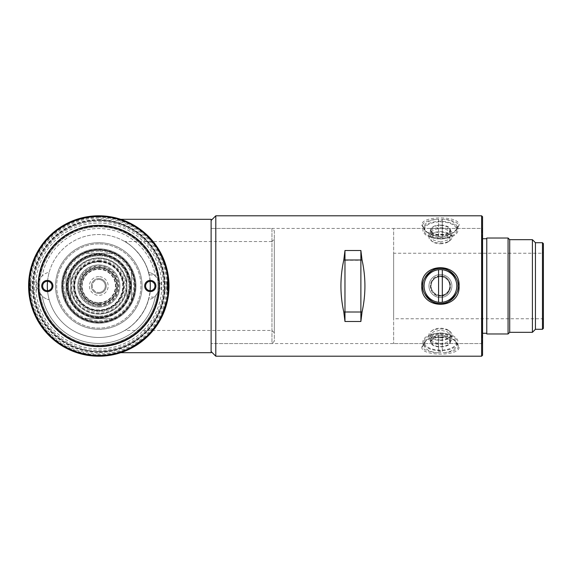 <?xml version="1.0" encoding="UTF-8"?>
<svg xmlns="http://www.w3.org/2000/svg" width="572" height="572" viewBox="0 0 572 572"><rect width="100%" height="100%" fill="white"/><g stroke="black" fill="none" stroke-linecap="round" stroke-linejoin="round"><path stroke-width="0.43" stroke-dasharray="2.86 2.15" d="M98.799 216.266A69.734 69.734 0 0 1 168.533 286A69.734 69.734 0 0 1 98.799 355.734A69.734 69.734 0 0 1 29.065 286A69.734 69.734 0 0 1 98.799 216.266A69.734 69.734 0 0 0 29.065 286A69.734 69.734 0 0 0 98.799 355.734A69.734 69.734 0 0 0 168.533 286A69.734 69.734 0 0 0 98.799 216.266M98.799 356.199A70.199 70.199 0 0 0 168.997 286A70.199 70.199 0 0 0 98.799 215.801A70.199 70.199 0 0 0 28.6 286A70.199 70.199 0 0 0 98.799 356.199M98.799 345.903A59.903 59.903 0 0 0 158.701 286A59.903 59.903 0 0 0 98.799 226.097A59.903 59.903 0 0 0 38.896 286A59.903 59.903 0 0 0 98.799 345.903M98.799 225.161A60.839 60.839 0 0 1 159.638 286A60.839 60.839 0 0 1 98.799 346.839A60.839 60.839 0 0 0 159.638 286A60.839 60.839 0 0 0 98.799 225.161A60.839 60.839 0 0 0 37.959 286A60.839 60.839 0 0 0 98.799 346.839A60.839 60.839 0 0 0 159.638 286A60.839 60.839 0 0 0 98.799 225.161A60.839 60.839 0 0 0 37.959 286A60.839 60.839 0 0 0 98.799 346.839A60.839 60.839 0 0 0 159.638 286A60.839 60.839 0 0 0 98.799 225.161A60.839 60.839 0 0 0 37.959 286A60.839 60.839 0 0 0 98.799 346.839A60.839 60.839 0 0 1 37.959 286A60.839 60.839 0 0 1 98.799 225.161A60.839 60.839 0 0 0 37.959 286A60.839 60.839 0 0 0 98.799 346.839A60.839 60.839 0 0 0 159.638 286A60.839 60.839 0 0 0 98.799 225.161A60.839 60.839 0 0 0 37.959 286A60.839 60.839 0 0 0 98.799 346.839A60.839 60.839 0 0 0 159.638 286A60.839 60.839 0 0 0 98.799 225.161M98.799 221.414A64.586 64.586 0 0 1 163.385 286A64.586 64.586 0 0 1 98.799 350.586A64.586 64.586 0 0 1 34.213 286A64.586 64.586 0 0 1 98.799 221.414M98.799 351.523A65.523 65.523 0 0 0 164.321 286A65.523 65.523 0 0 0 98.799 220.477A65.523 65.523 0 0 0 33.283 286A65.523 65.523 0 0 0 98.799 351.523A65.523 65.523 0 0 0 164.321 286A65.523 65.523 0 0 0 98.799 220.477A65.523 65.523 0 0 0 33.283 286A65.523 65.523 0 0 0 98.799 351.523M150.064 281.324A51.48 51.48 0 0 0 98.799 234.52A51.48 51.48 0 0 1 148.405 272.243A14.043 14.043 0 0 1 155.355 275.897L158.28 279.98A59.788 59.788 0 0 0 39.318 279.98L42.249 275.897A57.45 57.45 0 0 1 155.355 275.897A57.45 57.45 0 0 0 42.249 275.897A14.043 14.043 0 0 1 49.192 272.243A51.48 51.48 0 0 0 98.799 337.48A51.48 51.48 0 0 0 150.064 290.676M274.303 230.773L274.303 341.227L271.957 343.565L271.957 228.435L211.118 228.435L211.118 343.565L211.118 228.435L211.118 343.565L211.118 228.435L482.561 228.435L482.561 343.565L211.118 343.565L271.957 343.565L271.957 228.435L274.303 230.773L274.303 341.227M274.303 332.797L271.957 330.459L124.753 330.459C126.734 329.794 145.452 317.388 149.07 297.082L154.218 297.082C161.368 289.711 161.368 282.325 154.218 274.917L149.07 274.917C145.445 254.59 126.734 242.221 124.753 241.541L271.957 241.541L271.957 330.459L271.957 241.541L274.303 239.203L274.303 332.797L274.303 239.203M158.28 279.98A14.043 14.043 0 0 1 158.28 292.02A59.788 59.788 0 0 1 39.318 292.02L42.249 296.103A57.45 57.45 0 0 0 155.355 296.103A57.45 57.45 0 0 1 42.249 296.103A14.043 14.043 0 0 0 49.192 299.757A14.043 14.043 0 0 1 49.192 272.243A51.48 51.48 0 0 1 98.799 234.52A51.48 51.48 0 0 0 47.533 281.324M47.533 290.676A51.48 51.48 0 0 0 148.405 299.757A14.043 14.043 0 0 0 155.355 296.103L158.28 292.02M98.799 348.949A62.949 62.949 0 0 0 161.747 286A62.949 62.949 0 0 0 98.799 223.051A62.949 62.949 0 0 0 35.857 286A62.949 62.949 0 0 0 98.799 348.949A62.949 62.949 0 0 0 161.747 286A62.949 62.949 0 0 0 98.799 223.051A62.949 62.949 0 0 0 35.857 286A62.949 62.949 0 0 0 98.799 348.949M120.721 352.688L129.301 349.227M149.485 334.57L160.367 319.727L167.496 300.464L168.626 278.728L163.285 258.265L153.396 241.87L141.134 230.001L128.493 222.386L120.721 219.312L129.301 222.773M211.118 219.312L211.118 352.688M39.318 292.02A14.043 14.043 0 0 1 39.318 279.98M124.753 241.541C127.627 242.113 151.401 259.767 150.279 285.9C151.48 312.19 127.663 329.851 124.753 330.459M149.07 297.082A51.48 51.48 0 0 1 148.405 299.757A14.043 14.043 0 0 0 154.218 297.082M154.218 274.917A14.043 14.043 0 0 0 148.405 272.243A51.48 51.48 0 0 1 149.07 274.917M482.089 343.093L482.089 228.907L482.089 343.093L481.624 343.565L481.624 228.435L393.643 228.435L393.643 343.565L393.643 228.435M482.089 228.907L481.624 228.435L481.624 343.565L393.643 343.565M543.4 319.698L542.463 318.761L393.643 318.761L393.643 253.239L542.463 253.239L542.463 318.761L542.463 253.239L543.4 252.302L543.4 319.698L543.4 252.302M393.643 253.239L393.643 318.761M486.772 333.269L486.772 238.731L486.772 333.269M482.561 238.731L482.089 238.731L482.089 333.269L482.089 238.731M482.561 333.269L482.089 333.269M543.4 328.357L543.4 243.643M542.463 242.707L542.463 329.293M535.442 242.707L535.442 329.293M532.403 239.668L532.403 332.332M509.702 239.668L509.702 332.332M508.065 238.031L508.065 333.969M486.772 238.031L486.772 333.969M440.44 337.809A9.595 4.798 0 0 0 448.963 335.221A9.595 4.798 0 0 0 448.276 330.244A9.595 4.798 0 0 0 440.44 328.221A9.595 4.798 0 0 0 432.604 330.244A9.595 4.798 0 0 0 431.917 335.221A9.595 4.798 0 0 0 440.44 337.809M440.44 328.9A11.469 5.734 180 0 1 449.799 331.324A11.469 5.734 180 0 1 451.909 334.634A11.469 5.734 180 0 1 440.44 340.369A11.469 5.734 180 0 1 428.971 334.634A11.469 5.734 180 0 1 431.081 331.324A11.469 5.734 180 0 1 440.44 328.9M438.567 352.845A16.381 8.187 180 0 1 424.059 344.709A16.381 8.187 180 0 1 438.567 336.572L438.567 351.287A16.381 8.187 0 0 0 440.44 351.337A16.381 8.187 0 0 0 442.313 351.287L442.313 336.572A16.381 8.187 180 0 1 456.821 344.709A16.381 8.187 180 0 1 442.313 352.845M440.44 333.741A16.381 8.187 180 0 1 456.821 341.934A16.381 8.187 180 0 1 440.44 350.121A16.381 8.187 180 0 1 424.059 341.934A16.381 8.187 180 0 1 440.44 333.741M442.313 336.572L442.313 335.013A16.381 8.187 0 0 0 440.44 334.956A16.381 8.187 0 0 0 438.567 335.013L438.567 336.572M440.44 334.012A9.359 4.683 180 0 1 449.799 338.688A9.359 4.683 180 0 1 440.44 343.372A9.359 4.683 180 0 1 431.081 338.688A9.359 4.683 180 0 1 440.44 334.012M440.44 337.251A9.359 4.683 180 0 1 449.799 341.934A9.359 4.683 180 0 1 440.44 346.611A9.359 4.683 180 0 1 431.081 341.934A9.359 4.683 180 0 1 440.44 337.251M440.44 332.954A11.469 5.734 180 0 1 451.909 338.688A11.469 5.734 180 0 1 440.44 344.423A11.469 5.734 180 0 1 428.971 338.688A11.469 5.734 180 0 1 440.44 332.954M442.313 351.287L442.313 335.013M438.567 351.287L438.567 335.013M167.875 291.141L167.875 280.859L167.875 291.141L167.053 290.211L167.053 281.789L167.053 290.211L161.047 290.211L161.047 281.789L167.053 281.789L167.875 280.859L167.053 281.789M29.723 280.909L29.723 291.091L29.723 280.909L30.602 281.789L30.602 290.211L30.602 281.789L36.558 281.789L36.558 290.211L30.602 290.211L29.723 291.091L30.602 290.211M158.515 286L161.047 290.211L161.047 281.789L158.515 286M39.089 286L36.558 281.789L36.558 290.211L39.089 286M98.799 217.203A68.797 68.797 0 0 0 30.001 286A68.797 68.797 0 0 0 98.799 354.797A68.797 68.797 0 0 0 167.596 286A68.797 68.797 0 0 0 98.799 217.203M98.799 355.262A69.262 69.262 0 0 1 29.537 286A69.262 69.262 0 0 1 98.799 216.738A69.262 69.262 0 0 0 29.537 286A69.262 69.262 0 0 0 98.799 355.262A69.262 69.262 0 0 0 168.061 286A69.262 69.262 0 0 0 98.799 216.738A69.262 69.262 0 0 1 168.061 286A69.262 69.262 0 0 1 98.799 355.262M98.799 219.541A66.459 66.459 0 0 1 165.258 286A66.459 66.459 0 0 1 98.799 352.459A66.459 66.459 0 0 1 32.347 286A66.459 66.459 0 0 1 98.799 219.541M98.799 351.987A65.987 65.987 0 0 0 164.786 286A65.987 65.987 0 0 0 98.799 220.013A65.987 65.987 0 0 1 164.786 286A65.987 65.987 0 0 1 98.799 351.987A65.987 65.987 0 0 1 32.811 286A65.987 65.987 0 0 1 98.799 220.013A65.987 65.987 0 0 0 32.811 286A65.987 65.987 0 0 0 98.799 351.987M98.799 353.861A67.861 67.861 0 0 1 30.938 286A67.861 67.861 0 0 1 98.799 218.139A67.861 67.861 0 0 1 166.659 286A67.861 67.861 0 0 1 98.799 353.861M98.799 249.614A36.386 36.386 0 0 1 135.185 286A36.386 36.386 0 0 1 98.799 322.386A36.386 36.386 0 0 1 62.412 286A36.386 36.386 0 0 1 98.799 249.614A36.386 36.386 0 0 1 135.185 286A36.386 36.386 0 0 1 98.799 322.386A36.386 36.386 0 0 1 62.412 286A36.386 36.386 0 0 1 98.799 249.614M98.799 253.711A32.289 32.289 0 0 1 131.095 286A32.289 32.289 0 0 1 98.799 318.289A32.289 32.289 0 0 1 66.509 286A32.289 32.289 0 0 1 98.799 253.711A32.289 32.289 0 0 1 131.095 286A32.289 32.289 0 0 1 98.799 318.289A32.289 32.289 0 0 1 66.509 286A32.289 32.289 0 0 1 98.799 253.711A32.289 32.289 0 0 1 131.095 286A32.289 32.289 0 0 1 98.799 318.289A32.289 32.289 0 0 1 66.509 286A32.289 32.289 0 0 1 98.799 253.711A32.289 32.289 0 0 1 131.095 286A32.289 32.289 0 0 1 98.799 318.289A32.289 32.289 0 0 1 66.509 286A32.289 32.289 0 0 1 98.799 253.711A32.289 32.289 0 0 1 131.095 286A32.289 32.289 0 0 1 98.799 318.289A32.289 32.289 0 0 1 66.509 286A32.289 32.289 0 0 1 98.799 253.711M98.799 226.798A59.202 59.202 0 0 1 158.001 286A59.202 59.202 0 0 1 98.799 345.202A59.202 59.202 0 0 1 39.597 286A59.202 59.202 0 0 1 98.799 226.798A59.202 59.202 0 0 1 158.001 286A59.202 59.202 0 0 1 98.799 345.202A59.202 59.202 0 0 1 39.597 286A59.202 59.202 0 0 1 98.799 226.798M98.799 329.293A43.293 43.293 0 0 1 55.513 286A43.293 43.293 0 0 1 98.799 242.707A43.293 43.293 0 0 1 142.092 286A43.293 43.293 0 0 1 98.799 329.293A43.293 43.293 0 0 1 55.513 286A43.293 43.293 0 0 1 98.799 242.707A43.293 43.293 0 0 1 142.092 286A43.293 43.293 0 0 1 98.799 329.293M150.279 281.317A4.683 4.683 0 0 0 145.603 286A4.683 4.683 0 0 0 150.279 290.683A4.683 4.683 0 0 0 154.962 286A4.683 4.683 0 0 0 150.279 281.317M47.319 281.317A4.683 4.683 0 0 0 42.643 286A4.683 4.683 0 0 0 47.319 290.683A4.683 4.683 0 0 0 52.002 286A4.683 4.683 0 0 0 47.319 281.317M98.799 243.879A42.121 42.121 0 0 0 56.678 286A42.121 42.121 0 0 0 98.799 328.121A42.121 42.121 0 0 0 140.919 286A42.121 42.121 0 0 0 98.799 243.879A42.121 42.121 0 0 0 56.678 286A42.121 42.121 0 0 0 98.799 328.121A42.121 42.121 0 0 0 140.919 286A42.121 42.121 0 0 0 98.799 243.879M98.799 276.641A9.359 9.359 0 0 0 89.439 286A9.359 9.359 0 0 0 98.799 295.359A9.359 9.359 0 0 0 108.158 286A9.359 9.359 0 0 0 98.799 276.641M98.799 321.8A35.8 35.8 0 0 1 62.999 286A35.8 35.8 0 0 1 98.799 250.2A35.8 35.8 0 0 0 62.999 286A35.8 35.8 0 0 0 98.799 321.8A35.8 35.8 0 0 0 134.599 286A35.8 35.8 0 0 0 98.799 250.2A35.8 35.8 0 0 1 134.599 286A35.8 35.8 0 0 1 98.799 321.8M98.799 248.791A37.209 37.209 0 0 0 61.597 286A37.209 37.209 0 0 0 98.799 323.209A37.209 37.209 0 0 1 61.597 286A37.209 37.209 0 0 1 98.799 248.791A37.209 37.209 0 0 1 136.007 286A37.209 37.209 0 0 1 98.799 323.209A37.209 37.209 0 0 0 136.007 286A37.209 37.209 0 0 0 98.799 248.791A37.209 37.209 0 0 0 61.597 286A37.209 37.209 0 0 0 98.799 323.209A37.209 37.209 0 0 1 61.597 286A37.209 37.209 0 0 1 98.799 248.791A37.209 37.209 0 0 1 136.007 286A37.209 37.209 0 0 1 98.799 323.209A37.209 37.209 0 0 1 61.597 286A37.209 37.209 0 0 1 98.799 248.791A37.209 37.209 0 0 1 136.007 286A37.209 37.209 0 0 1 98.799 323.209A37.209 37.209 0 0 1 61.597 286A37.209 37.209 0 0 1 98.799 248.791A37.209 37.209 0 0 1 136.007 286A37.209 37.209 0 0 1 98.799 323.209A37.209 37.209 0 0 0 136.007 286A37.209 37.209 0 0 0 98.799 248.791A37.209 37.209 0 0 1 136.007 286A37.209 37.209 0 0 1 98.799 323.209A37.209 37.209 0 0 0 136.007 286A37.209 37.209 0 0 0 98.799 248.791M98.799 313.849A27.849 27.849 0 0 1 70.957 286A27.849 27.849 0 0 1 98.799 258.151A27.849 27.849 0 0 1 126.648 286A27.849 27.849 0 0 1 98.799 313.849M98.799 255.813A30.187 30.187 0 0 0 68.611 286A30.187 30.187 0 0 0 98.799 316.187A30.187 30.187 0 0 1 68.611 286A30.187 30.187 0 0 1 98.799 255.813A30.187 30.187 0 0 1 128.986 286A30.187 30.187 0 0 1 98.799 316.187A30.187 30.187 0 0 0 128.986 286A30.187 30.187 0 0 0 98.799 255.813M98.799 260.961A25.039 25.039 0 0 1 123.838 286A25.039 25.039 0 0 1 98.799 311.039A25.039 25.039 0 0 1 73.759 286A25.039 25.039 0 0 1 98.799 260.961M98.799 261.79A24.21 24.21 0 0 1 123.009 286A24.21 24.21 0 0 1 98.799 310.21A24.21 24.21 0 0 1 74.589 286A24.21 24.21 0 0 1 98.799 261.79M98.799 267.746A18.254 18.254 0 0 1 117.053 286A18.254 18.254 0 0 1 98.799 304.254A18.254 18.254 0 0 1 80.545 286A18.254 18.254 0 0 1 98.799 267.746A18.254 18.254 0 0 1 117.053 286A18.254 18.254 0 0 1 98.799 304.254A18.254 18.254 0 0 1 80.545 286A18.254 18.254 0 0 1 98.799 267.746M98.799 317.353A31.353 31.353 0 0 1 67.446 286A31.353 31.353 0 0 1 98.799 254.647A31.353 31.353 0 0 1 130.159 286A31.353 31.353 0 0 1 98.799 317.353A31.353 31.353 0 0 1 67.446 286A31.353 31.353 0 0 1 98.799 254.647A31.353 31.353 0 0 1 130.159 286A31.353 31.353 0 0 1 98.799 317.353A31.353 31.353 0 0 0 130.159 286A31.353 31.353 0 0 0 98.799 254.647A31.353 31.353 0 0 1 130.159 286A31.353 31.353 0 0 1 98.799 317.353A31.353 31.353 0 0 1 67.446 286A31.353 31.353 0 0 1 98.799 254.647A31.353 31.353 0 0 0 67.446 286A31.353 31.353 0 0 0 98.799 317.353M70.721 272.043A31.353 31.353 0 0 0 70.721 299.957A31.353 31.353 0 0 1 70.721 272.043L70.721 299.957L70.721 272.043M98.799 316.888A30.888 30.888 0 0 1 67.911 286A30.888 30.888 0 0 1 98.799 255.112A30.888 30.888 0 0 1 129.687 286A30.888 30.888 0 0 1 98.799 316.888A30.888 30.888 0 0 1 67.911 286A30.888 30.888 0 0 1 98.799 255.112A30.888 30.888 0 0 1 129.687 286A30.888 30.888 0 0 1 98.799 316.888M98.799 317.825A31.825 31.825 0 0 1 66.974 286A31.825 31.825 0 0 1 98.799 254.175A31.825 31.825 0 0 1 130.623 286A31.825 31.825 0 0 1 98.799 317.825A31.825 31.825 0 0 1 66.974 286A31.825 31.825 0 0 1 98.799 254.175A31.825 31.825 0 0 1 130.623 286A31.825 31.825 0 0 1 98.799 317.825M98.799 314.078A28.078 28.078 0 0 1 70.721 286A28.078 28.078 0 0 1 98.799 257.922A28.078 28.078 0 0 1 126.877 286A28.078 28.078 0 0 1 98.799 314.078A28.078 28.078 0 0 1 70.721 286A28.078 28.078 0 0 1 98.799 257.922A28.078 28.078 0 0 1 126.877 286A28.078 28.078 0 0 1 98.799 314.078M126.877 272.043A31.353 31.353 0 0 1 126.877 299.957A31.353 31.353 0 0 0 126.877 272.043L126.877 299.957L126.877 272.043M457.993 346.081C459.924 349.964 447.583 353.374 440.44 352.638C433.311 353.367 420.963 349.971 422.887 346.081L426.576 339.875L437.501 335.292L443.386 335.292L454.311 339.882L457.993 346.081L457.993 341.934A17.553 8.773 0 0 0 440.44 333.154A17.553 8.773 0 0 0 422.887 341.934A17.553 8.773 0 0 0 440.44 350.707A17.553 8.773 0 0 0 457.993 341.934M421.771 346.796C420.634 356.556 460.238 356.549 459.109 346.796L454.711 339.782L443.593 335.314L437.294 335.306L426.169 339.782L421.771 346.796L422.887 346.081L422.887 341.934M457.993 225.919L454.311 232.118L443.379 236.708L440.44 236.908L437.501 236.708L426.576 232.125L422.887 225.919C420.963 222.029 433.311 218.633 440.44 219.362C447.583 218.626 459.917 222.036 457.993 225.919L457.993 230.066A17.553 8.773 180 0 0 440.44 221.292A17.553 8.773 180 0 0 422.887 230.066A17.553 8.773 180 0 0 440.44 238.846A17.553 8.773 180 0 0 457.993 230.066M421.771 225.204L426.176 232.218L437.287 236.694L443.593 236.686L454.719 232.211L459.109 225.204C460.238 215.444 420.634 215.451 421.771 225.204L422.887 225.919L422.887 230.066M440.44 340.118L433.326 339.024L430.38 335.85L433.326 331.91L440.44 330.051L447.554 331.91L450.5 335.85L447.554 339.024L440.44 340.118M440.44 336.901A10.06 5.034 0 0 0 430.38 341.934A10.06 5.034 0 0 0 440.44 346.961A10.06 5.034 0 0 0 450.5 341.934A10.06 5.034 0 0 0 440.44 336.901M440.44 241.949L433.326 240.083L430.38 236.15L433.326 232.976L440.44 231.882L447.554 232.968L450.5 236.15L447.554 240.083L440.44 241.949M440.44 225.039A10.06 5.034 180 0 0 430.38 230.066A10.06 5.034 180 0 0 440.44 235.099A10.06 5.034 180 0 0 450.5 230.066A10.06 5.034 180 0 0 440.44 225.039M440.44 275.94C427.463 275.311 427.456 296.682 440.44 296.06A10.06 10.06 0 0 1 430.38 286A10.06 10.06 0 0 1 440.44 275.94A10.06 10.06 0 0 1 450.5 286A10.06 10.06 0 0 1 440.44 296.06C453.403 296.689 453.439 275.325 440.44 275.94M425.118 294.566A17.553 17.553 0 0 1 425.067 277.527M211.118 351.523L211.118 220.477L211.118 351.523M481.624 215.801L481.624 356.199M215.801 356.199L215.801 215.801M343.801 259.995L344.966 260.26L344.966 311.74L362.047 312.005C365.873 294.666 365.873 277.334 362.047 259.995L360.882 250.507L344.966 250.507L343.801 259.995C339.975 277.334 339.975 294.666 343.801 312.005L344.966 311.74L344.966 321.493L343.801 312.005M362.047 312.005L360.882 321.493L344.966 321.493M482.561 343.565L482.561 228.435M482.561 355.262L482.561 216.738M344.966 250.507L344.966 260.26L360.882 260.26L360.882 321.493M360.882 250.507L360.882 260.26L362.047 259.995M455.82 277.549A17.553 17.553 0 0 1 455.82 294.458M440.44 243.779A9.595 4.798 180 0 0 448.276 241.756A9.595 4.798 180 0 0 448.963 236.779A9.595 4.798 180 0 0 440.44 234.191A9.595 4.798 180 0 0 431.917 236.779A9.595 4.798 180 0 0 432.604 241.756A9.595 4.798 180 0 0 440.44 243.779M440.44 231.631A11.469 5.734 0 0 1 451.909 237.366A11.469 5.734 0 0 1 449.799 240.676A11.469 5.734 0 0 1 440.44 243.1A11.469 5.734 0 0 1 431.081 240.676A11.469 5.734 0 0 1 428.971 237.366A11.469 5.734 0 0 1 440.44 231.631M438.567 235.428A16.381 8.187 0 0 1 424.059 227.291A16.381 8.187 0 0 1 438.567 219.155L438.567 236.987A16.381 8.187 180 0 0 440.44 237.044A16.381 8.187 180 0 0 442.313 236.987L442.313 219.155A16.381 8.187 0 0 1 456.821 227.291A16.381 8.187 0 0 1 442.313 235.428M440.44 221.879A16.381 8.187 0 0 1 456.821 230.066A16.381 8.187 0 0 1 440.44 238.259A16.381 8.187 0 0 1 424.059 230.066A16.381 8.187 0 0 1 440.44 221.879M442.313 219.155L442.313 220.713A16.381 8.187 180 0 0 440.44 220.663A16.381 8.187 180 0 0 438.567 220.713L438.567 219.155M440.44 228.628A9.359 4.683 0 0 1 449.799 233.312A9.359 4.683 0 0 1 440.44 237.988A9.359 4.683 0 0 1 431.081 233.312A9.359 4.683 0 0 1 440.44 228.628M440.44 225.389A9.359 4.683 0 0 1 449.799 230.066A9.359 4.683 0 0 1 440.44 234.749A9.359 4.683 0 0 1 431.081 230.066A9.359 4.683 0 0 1 440.44 225.389M440.44 227.577A11.469 5.734 0 0 1 451.909 233.312A11.469 5.734 0 0 1 440.44 239.046A11.469 5.734 0 0 1 428.971 233.312A11.469 5.734 0 0 1 440.44 227.577M442.313 236.987L442.313 220.713M438.567 236.987L438.567 220.713M440.44 276.405A9.595 9.595 0 0 1 450.035 286A9.595 9.595 0 0 1 440.44 295.595A9.595 9.595 0 0 1 430.845 286A9.595 9.595 0 0 1 440.44 276.405M440.44 297.469A11.469 11.469 0 0 0 451.909 286A11.469 11.469 0 0 0 440.44 274.531A11.469 11.469 0 0 0 428.971 286A11.469 11.469 0 0 0 440.44 297.469A11.469 11.469 0 0 0 451.909 286A11.469 11.469 0 0 0 440.44 274.531A11.469 11.469 0 0 0 428.971 286A11.469 11.469 0 0 0 440.44 297.469M440.44 302.381A16.381 16.381 0 0 0 456.821 286A16.381 16.381 0 0 0 440.44 269.619A16.381 16.381 0 0 0 424.059 286A16.381 16.381 0 0 0 440.44 302.381M440.44 295.359A9.359 9.359 0 0 0 449.799 286A9.359 9.359 0 0 0 440.44 276.641A9.359 9.359 0 0 0 431.081 286A9.359 9.359 0 0 0 440.44 295.359A9.359 9.359 0 0 0 449.799 286A9.359 9.359 0 0 0 440.44 276.641A9.359 9.359 0 0 0 431.081 286A9.359 9.359 0 0 0 440.44 295.359M442.313 269.727L442.313 302.273M438.567 269.727L438.567 302.273M98.799 306.127A20.127 20.127 0 0 0 118.926 286A20.127 20.127 0 0 0 98.799 265.873A20.127 20.127 0 0 0 78.679 286A20.127 20.127 0 0 0 98.799 306.127M98.799 267.281A18.719 18.719 0 0 1 117.517 286A18.719 18.719 0 0 1 98.799 304.719A18.719 18.719 0 0 1 80.08 286A18.719 18.719 0 0 1 98.799 267.281A18.719 18.719 0 0 1 117.517 286A18.719 18.719 0 0 1 98.799 304.719A18.719 18.719 0 0 1 80.08 286A18.719 18.719 0 0 1 98.799 267.281M98.799 258.859A27.141 27.141 0 0 1 125.947 286A27.141 27.141 0 0 1 98.799 313.141A27.141 27.141 0 0 1 71.657 286A27.141 27.141 0 0 1 98.799 258.859A27.141 27.141 0 0 1 125.947 286A27.141 27.141 0 0 1 98.799 313.141A27.141 27.141 0 0 1 71.657 286A27.141 27.141 0 0 1 98.799 258.859M98.799 260.26A25.74 25.74 0 0 1 124.539 286A25.74 25.74 0 0 1 98.799 311.74A25.74 25.74 0 0 1 73.059 286A25.74 25.74 0 0 1 98.799 260.26M83.791 253.239A36.036 36.036 0 0 1 131.56 270.985L131.56 268.361L131.56 270.985A36.036 36.036 0 0 1 83.791 318.761A36.036 36.036 0 0 1 98.799 249.964A36.036 36.036 0 0 1 131.56 301.015L131.56 303.639A37.209 37.209 0 0 1 116.438 318.761L113.814 318.761L116.438 318.761A37.209 37.209 0 0 0 131.56 303.639L131.56 301.015A36.036 36.036 0 0 1 66.037 301.015A36.036 36.036 0 0 1 83.791 253.239L116.438 253.239A37.209 37.209 0 0 1 131.56 268.361A37.209 37.209 0 0 0 116.438 253.239L83.791 253.239M66.037 268.361A37.209 37.209 0 0 1 81.16 253.239A37.209 37.209 0 0 0 66.037 268.361L66.037 270.985L66.037 268.361M66.037 301.015L66.037 270.985L66.037 301.015M81.16 318.761A37.209 37.209 0 0 1 66.037 303.639A37.209 37.209 0 0 0 81.16 318.761L83.791 318.761L81.16 318.761M131.56 270.985L131.56 301.015L131.56 270.985M113.814 318.761L83.791 318.761L113.814 318.761M98.799 302.617A16.617 16.617 0 0 0 115.415 286A16.617 16.617 0 0 0 98.799 269.383A16.617 16.617 0 0 0 82.189 286A16.617 16.617 0 0 0 98.799 302.617M98.799 268.919A17.081 17.081 0 0 1 115.88 286A17.081 17.081 0 0 1 98.799 303.081A17.081 17.081 0 0 0 115.88 286A17.081 17.081 0 0 0 98.799 268.919A17.081 17.081 0 0 0 81.717 286A17.081 17.081 0 0 0 98.799 303.081A17.081 17.081 0 0 1 81.717 286A17.081 17.081 0 0 1 98.799 268.919M98.799 278.571A7.429 7.429 0 0 0 91.37 286A7.429 7.429 0 0 0 98.799 293.429A7.429 7.429 0 0 0 106.228 286A7.429 7.429 0 0 0 98.799 278.571A7.429 7.429 0 0 0 91.37 286A7.429 7.429 0 0 0 98.799 293.429A7.429 7.429 0 0 0 106.228 286A7.429 7.429 0 0 0 98.799 278.571A7.429 7.429 0 0 1 106.228 286A7.429 7.429 0 0 1 98.799 293.429A7.429 7.429 0 0 0 106.228 286A7.429 7.429 0 0 0 98.799 278.571A7.429 7.429 0 0 0 91.37 286A7.429 7.429 0 0 0 98.799 293.429A7.429 7.429 0 0 1 91.37 286A7.429 7.429 0 0 1 98.799 278.571A7.429 7.429 0 0 0 91.37 286A7.429 7.429 0 0 0 98.799 293.429A7.429 7.429 0 0 1 91.37 286A7.429 7.429 0 0 1 98.799 278.571M98.799 305.655A19.655 19.655 0 0 0 118.454 286A19.655 19.655 0 0 0 98.799 266.345A19.655 19.655 0 0 0 79.143 286A19.655 19.655 0 0 0 98.799 305.655M98.799 310.567A24.567 24.567 0 0 0 123.373 286A24.567 24.567 0 0 0 98.799 261.433A24.567 24.567 0 0 0 74.231 286A24.567 24.567 0 0 0 98.799 310.567A24.567 24.567 0 0 0 123.373 286A24.567 24.567 0 0 0 98.799 261.433A24.567 24.567 0 0 0 74.231 286A24.567 24.567 0 0 0 98.799 310.567A24.567 24.567 0 0 0 123.373 286A24.567 24.567 0 0 0 98.799 261.433A24.567 24.567 0 0 0 74.231 286A24.567 24.567 0 0 0 98.799 310.567M98.799 307.057A21.057 21.057 0 0 0 119.863 286A21.057 21.057 0 0 0 98.799 264.943A21.057 21.057 0 0 0 77.742 286A21.057 21.057 0 0 0 98.799 307.057A21.057 21.057 0 0 0 119.863 286A21.057 21.057 0 0 0 98.799 264.943A21.057 21.057 0 0 0 77.742 286A21.057 21.057 0 0 0 98.799 307.057M98.799 303.911A17.911 17.911 0 0 0 116.717 286A17.911 17.911 0 0 0 98.799 268.089A17.911 17.911 0 0 0 80.888 286A17.911 17.911 0 0 0 98.799 303.911M98.799 251.137A34.863 34.863 0 0 0 63.935 286A34.863 34.863 0 0 0 98.799 320.863A34.863 34.863 0 0 0 133.669 286A34.863 34.863 0 0 0 98.799 251.137M98.799 309.974A23.974 23.974 0 0 1 74.825 286A23.974 23.974 0 0 1 98.799 262.026A23.974 23.974 0 0 1 122.773 286A23.974 23.974 0 0 1 98.799 309.974M98.799 257.972A28.028 28.028 0 0 0 70.771 286A28.028 28.028 0 0 0 98.799 314.028A28.028 28.028 0 0 0 126.827 286A28.028 28.028 0 0 0 98.799 257.972M98.799 322.579A36.579 36.579 0 0 1 62.219 286A36.579 36.579 0 0 1 98.799 249.421A36.579 36.579 0 0 1 135.378 286A36.579 36.579 0 0 1 98.799 322.579M98.799 279.508A6.492 6.492 0 0 1 105.291 286A6.492 6.492 0 0 1 98.799 292.492A6.492 6.492 0 0 0 105.291 286A6.492 6.492 0 0 0 98.799 279.508A6.492 6.492 0 0 0 92.306 286A6.492 6.492 0 0 0 98.799 292.492A6.492 6.492 0 0 1 92.306 286A6.492 6.492 0 0 1 98.799 279.508M448.276 330.244L449.799 331.324M456.821 341.934L456.821 344.709M449.799 338.688L449.799 341.934M451.909 334.634L451.909 338.688M428.971 334.634L428.971 338.688M431.081 338.688L431.081 341.934M424.059 341.934L424.059 344.709M432.604 330.244L431.081 331.324M430.38 341.934L430.38 335.85M430.38 230.066L430.38 236.15M450.5 230.066L450.5 236.15M450.5 341.934L450.5 335.85M448.276 241.756L449.799 240.676M456.821 230.066L456.821 227.291M449.799 233.312L449.799 230.066M451.909 237.366L451.909 233.312M428.971 237.366L428.971 233.312M431.081 233.312L431.081 230.066M424.059 230.066L424.059 227.291M432.604 241.756L431.081 240.676"/><path stroke-width="0.86" d="M47.533 281.324A51.48 51.48 0 0 0 47.533 290.676M129.301 349.227L149.485 334.57M129.301 222.773L144.53 232.74L158.401 248.906L167.482 271.478L168.032 297.597L159.752 320.828L146.239 337.745L130.952 348.405L120.721 352.688L211.118 352.688L211.118 219.312L120.721 219.312M98.799 356.199A70.199 70.199 0 0 0 168.997 286A70.199 70.199 0 0 0 98.799 215.801A70.199 70.199 0 0 0 28.6 286A70.199 70.199 0 0 0 98.799 356.199M150.064 290.676A51.48 51.48 0 0 0 150.064 281.324M542.463 242.707L543.4 243.643L543.4 328.357L542.463 329.293L542.463 242.707L535.442 242.707L532.403 239.668L509.702 239.668L508.065 238.031L486.772 238.031L486.772 333.969L508.065 333.969L508.065 238.031M486.772 238.731L482.561 238.731M486.772 333.269L482.561 333.269M542.463 329.293L535.442 329.293L532.403 332.332L509.702 332.332L509.702 239.668M509.702 332.332L508.065 333.969M532.403 332.332L532.403 239.668M535.442 329.293L535.442 242.707M150.279 291.613A5.613 5.613 0 0 1 144.666 286A5.613 5.613 0 0 1 150.279 280.387A5.613 5.613 0 0 1 155.899 286A5.613 5.613 0 0 1 150.279 291.613M150.279 281.317A4.683 4.683 0 0 0 145.603 286A4.683 4.683 0 0 0 150.279 290.683A4.683 4.683 0 0 0 154.962 286A4.683 4.683 0 0 0 150.279 281.317M47.319 291.613A5.613 5.613 0 0 1 41.706 286A5.613 5.613 0 0 1 47.319 280.387A5.613 5.613 0 0 1 52.939 286A5.613 5.613 0 0 1 47.319 291.613M47.319 281.317A4.683 4.683 0 0 0 42.643 286A4.683 4.683 0 0 0 47.319 290.683A4.683 4.683 0 0 0 52.002 286A4.683 4.683 0 0 0 47.319 281.317M98.799 346.375A60.375 60.375 0 0 0 159.173 286A60.375 60.375 0 0 0 98.799 225.625A60.375 60.375 0 0 0 38.431 286A60.375 60.375 0 0 0 98.799 346.375M98.799 216.266A69.734 69.734 0 0 1 168.533 286A69.734 69.734 0 0 1 98.799 355.734A69.734 69.734 0 0 1 29.065 286A69.734 69.734 0 0 1 98.799 216.266M455.82 294.458A17.553 17.553 0 0 1 440.44 303.553C447.583 305.455 459.917 293.286 457.993 286C459.924 278.721 447.583 266.545 440.44 268.447C433.311 266.545 420.963 278.707 422.887 286C420.963 293.307 433.311 305.448 440.44 303.553A17.553 17.553 0 0 1 425.118 294.566M421.771 286C420.634 261.626 460.238 261.64 459.109 286C460.238 310.374 420.634 310.36 421.771 286M425.067 277.527A17.553 17.553 0 0 1 455.82 277.549M481.624 215.801L482.561 216.738L482.561 355.262L481.624 356.199L481.624 215.801L215.801 215.801L215.801 356.199L211.118 351.523M211.118 220.477L215.801 215.801M343.801 259.995C339.975 277.334 339.975 294.666 343.801 312.005L362.047 312.005C365.873 294.666 365.873 277.334 362.047 259.995L360.882 250.507L344.966 250.507L343.801 259.995L362.047 259.995M362.047 312.005L360.882 321.493L344.966 321.493L343.801 312.005M481.624 356.199L215.801 356.199M360.882 250.507L360.882 321.493M344.966 250.507L344.966 321.493M438.567 269.727A16.381 16.381 0 0 0 438.567 302.273L438.567 269.727A16.381 16.381 0 0 1 442.313 269.727L442.313 302.273A16.381 16.381 0 0 0 442.313 269.727M442.313 302.273A16.381 16.381 0 0 1 438.567 302.273"/></g></svg>
